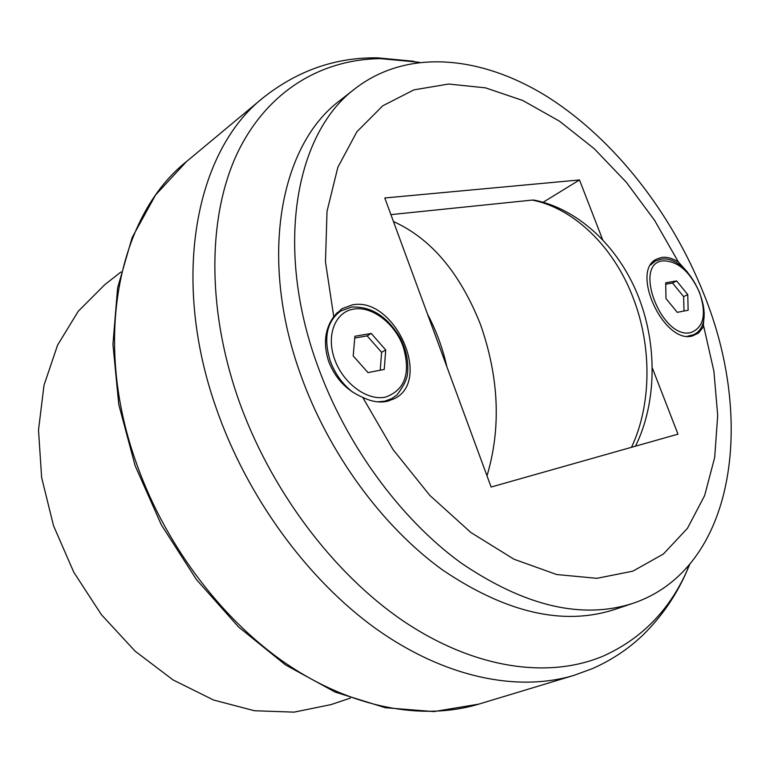 <?xml version="1.0" encoding="UTF-8"?>
<svg xmlns="http://www.w3.org/2000/svg" width="770" height="770" viewBox="0 0 770 770"><rect width="100%" height="100%" fill="white"/><g stroke="black" fill="none" stroke-linecap="round" stroke-linejoin="round"><path stroke-width="1.16" d="M355.576 88.271L340.109 100.389C280.424 144.404 258.248 257.209 300.464 374.201C328.386 452.953 382.267 526.459 442.548 569.954C506.015 612.833 563.274 626.039 614.306 609.59L632.93 603.343C735.34 568.741 755.64 420.064 703.443 293.052C671.421 212.809 614.739 139.938 548.721 97.607C482.867 55.979 408.389 47.855 355.576 88.271C295.95 132.199 274.159 245.88 317.105 364.277C345.499 443.953 399.967 518.479 460.643 562.668C524.524 606.221 581.956 619.783 632.93 603.343M704.194 312.601L703.27 326.99L698.506 333.073L692.413 335.951C663.933 344.498 629.831 270.588 656.772 259.047L661.603 257.45C666.83 256.728 672.431 258.239 678.399 262.002L687.533 272.185M328.665 361.448C323.092 344.065 324.786 329.127 333.747 316.653L341.909 308.722L352.285 304.901C394.529 296.094 432.615 380.534 394.307 398.706L387.098 401.343C379.398 402.922 371.256 401.584 362.689 397.33C346.741 390.573 335.402 378.609 328.665 361.448M678.399 262.002L654.577 220.345L626.289 182.22L594.305 148.783L559.492 121.179L522.82 100.514L485.447 87.828L448.66 84.036L413.914 89.869L382.777 105.779L356.885 131.766L337.838 167.321L327.019 211.307L325.479 261.896L333.747 316.653M390.159 399.466L388.581 400.987M390.91 214.628L532.195 200.084L535.891 200.47M652.421 368.214L677.975 434.155L491.116 487.025L384.788 197.977L579.492 179.949L543.158 202.26M579.492 179.949L602.535 239.431M354.758 338.02L367.136 335.884L381.622 352.314L380.226 370.216M371.207 333.449L385.722 349.946L384.23 369.436L368.002 372.603L353.189 355.913L354.912 336.259L371.207 333.449L367.136 335.884M385.722 349.946L381.622 352.314M337.087 312.582L339.195 311.956M665.723 284.217L672.537 283.033L683.654 296.642L683.991 311.042M676.618 280.915L687.754 294.573L688.139 310.233L677.282 312.351L665.973 298.558L665.703 282.792L676.618 280.915L672.537 283.033M687.754 294.573L683.654 296.642M362.689 397.33L392.989 449.497L429.785 495.37L470.913 532.522L513.985 559.222L556.681 574.535L596.894 578.328L632.901 571.148L663.394 554.015L687.466 528.307L704.637 495.582L714.695 457.447L717.698 415.492L713.906 371.246L703.665 326.143M350.437 698.082L330.956 704.617L294.101 712.135L254.427 710.739L213.492 699.997L173.077 679.949L135.097 651.141L101.419 614.691L73.776 572.226L53.544 525.775L41.638 477.592L38.5 430.026L44.005 385.25L57.567 345.162L78.242 311.272L104.807 284.65L120.986 271.974M419.236 62.274L380.447 58.626C321.677 59.3 267.623 90.668 237.699 152.412C208.189 214.272 206.254 306.036 237.853 397.676C269.654 489.21 333.516 574.064 404.404 621.765C475.494 669.265 548.952 678.89 603.016 656.165C641.516 638.917 669.64 610.138 687.389 569.848C676.763 594.787 661.776 616.693 642.401 635.558C627.945 649.274 611.284 660.294 592.409 668.62L573.987 675.348C517.883 692.249 445.07 677.87 376.174 628.869C307.49 579.627 246.785 496.698 216.062 407.725C170.093 276.892 196.292 150.41 263.013 97.848L186.59 161.498C120.168 214.099 92.487 335.037 134.442 457.563C162.47 540.954 219.614 617.896 285.564 663.23C351.717 708.333 422.855 720.961 478.786 704.126L433.818 711.596L385.327 707.717L335.229 692.124L285.574 664.962L238.584 627.001L196.504 579.666L161.43 525.024L135.116 465.677L118.763 404.481L112.94 344.354L117.589 287.951L132.142 237.545L155.598 194.926L186.59 161.498M688.13 566.306L687.389 569.848L689.679 564.506M650.756 264.88L655.347 261.03L660.814 259.259C690.295 253.436 721.047 323.025 693.298 334.806L687.466 336.249M662.941 260.857C677.658 260.838 689.853 271.358 699.526 292.408C706.696 314.006 703.876 327.365 691.056 332.486C662.036 340.59 632.054 263.456 662.941 260.857M352.689 392.132C342.467 384.134 334.979 373.729 330.234 360.928C323.275 337.963 326.769 321.331 340.706 311.013L351.563 307.066C371.304 306.133 387.589 316.547 400.41 338.29C406.368 350.225 408.735 362.035 407.503 373.7C407.022 379.283 403.519 386.347 397.002 394.904L391.728 398.619L384.663 401.208L377.444 401.834M353.796 309.078C372.064 305.815 395.193 323.727 403.201 346.741C410.891 373.229 405.01 390.015 385.568 397.089C367.415 401.218 343.112 383.479 334.632 359.311C325.883 335.2 335.297 311.686 353.796 309.078M532.195 200.084C572.649 207.842 613.074 245.38 632.911 297.22C652.344 346.49 651.41 405.492 631.477 447.312M393.451 221.539C430.892 238.43 459.882 272.715 480.442 324.382C499.056 377.464 501.241 427.947 487.006 475.831M446.908 366.838C442.635 348.002 436.186 330.484 427.581 314.295M573.987 675.348L478.786 704.126M263.013 97.848C297.605 70.493 335.826 57.163 377.666 57.865L413.519 61.254L416.878 62.582M693.298 334.806L690.295 336.249M391.728 398.619L386.434 401.478M533.543 200.008C576.48 208.073 616.905 244.485 637.368 293.996C657.744 343.603 656.897 402.806 635.51 446.167M340.706 311.013L335.605 314.208M655.347 261.03L652.411 262.599"/></g></svg>

